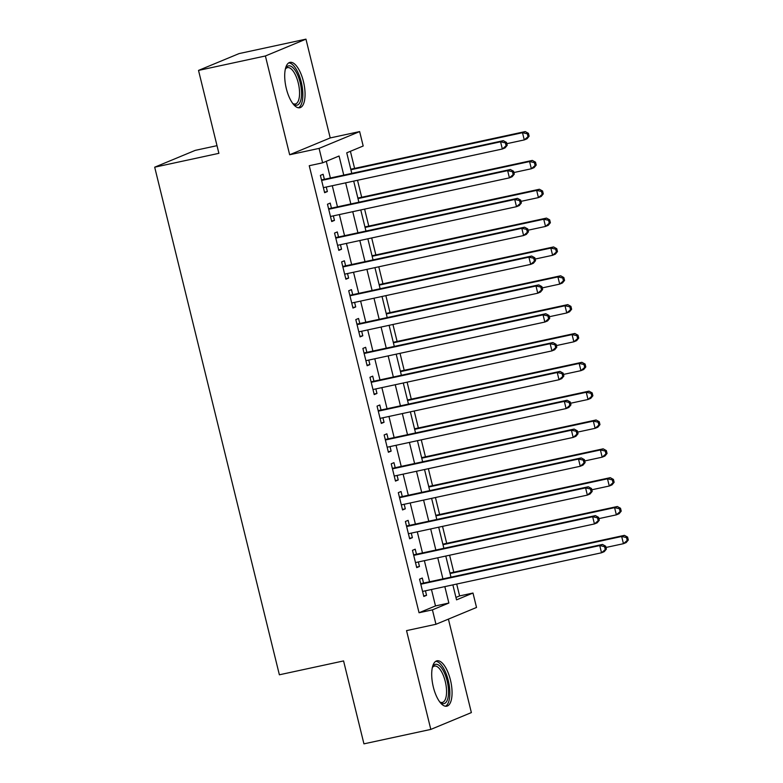<?xml version="1.0" encoding="UTF-8"?>
<svg xmlns="http://www.w3.org/2000/svg" width="783" height="783" viewBox="0 0 783 783"><rect width="100%" height="100%" fill="white"/><g stroke="black" fill="none" stroke-linecap="round" stroke-linejoin="round"><path stroke-width="1.17" d="M450.431 679.957A23.216 9.132 77.8 0 0 436.983 660.813A23.216 9.132 77.8 0 0 433.332 687.053A23.216 9.132 77.8 0 0 446.78 706.197A23.216 9.132 77.8 0 0 450.431 679.957M303.432 81.51A23.216 9.132 77.8 0 0 289.984 62.366A23.216 9.132 77.8 0 0 286.333 88.596A23.216 9.132 77.8 0 0 299.781 107.751A23.216 9.132 77.8 0 0 303.432 81.51M455.951 597.439L459.611 595.922L472.991 593.034L476.524 607.461L435.965 624.276L432.422 609.859L448.865 603.037L444.832 586.614M217.008 145.667L195.251 150.365L154.691 167.19L279.374 674.789L343.571 660.93L363.938 743.85L430.807 729.413L471.366 712.589L448.405 619.118M154.691 167.19L218.888 153.331L198.52 70.411L239.089 53.587L305.957 39.15L265.398 55.975L289.661 154.75L319.082 148.398L359.642 131.583L363.185 146L346.742 152.822L351.792 173.376M289.661 154.75L330.22 137.935L305.957 39.15M330.22 137.935L359.642 131.583M459.611 595.922L456.695 584.059M453.778 572.187L449.608 555.216M446.702 543.343L442.532 526.372M439.615 514.509L435.446 497.528M432.529 485.666L428.36 468.694M425.443 456.822L421.274 439.85M418.357 427.988L414.197 411.006M411.281 399.144L407.111 382.173M404.194 370.3L400.025 353.329M397.108 341.457L392.939 324.485M390.022 312.623L385.853 295.641M382.946 283.779L378.776 266.807M375.86 254.935L371.69 237.963M368.773 226.091L364.604 209.12M361.687 197.257L357.518 180.276M354.601 168.414L350.402 151.295M198.52 70.411L265.398 55.975M423.544 583.081L422.301 578.03L419.561 579.166L423.809 596.47L426.549 595.334L425.443 590.803M416.458 554.237L415.215 549.186L412.475 550.322L416.722 567.626L419.463 566.491L418.357 561.959M409.372 525.393L408.129 520.352L405.388 521.488L409.646 538.792L412.387 537.657L411.271 533.125M402.286 496.549L401.053 491.509L398.312 492.644L402.56 509.948L405.3 508.813L404.185 504.281M395.2 467.715L393.966 462.665L391.226 463.8L395.474 481.105L398.214 479.969L397.098 475.438M388.123 438.871L386.88 433.821L384.14 434.957L388.388 452.261L391.128 451.125L390.022 446.604M381.037 410.028L379.794 404.987L377.054 406.123L381.301 423.427L384.042 422.291L382.936 417.76M373.951 381.194L372.708 376.143L369.968 377.279L374.225 394.583L376.966 393.448L375.85 388.916M366.865 352.35L365.632 347.3L362.891 348.435L367.139 365.739L369.879 364.604L368.764 360.072M359.788 323.506L358.545 318.456L355.805 319.601L360.053 336.905L362.793 335.76L361.677 331.238M352.702 294.662L351.459 289.622L348.719 290.757L352.967 308.062L355.707 306.926L354.601 302.395M345.616 265.829L344.373 260.778L341.633 261.913L345.89 279.218L348.631 278.082L347.515 273.551M338.53 236.985L337.287 231.934L334.547 233.07L338.804 250.374L341.545 249.239L340.429 244.707M331.444 208.141L330.211 203.091L327.47 204.236L331.718 221.54L334.458 220.395L333.343 215.873M343.757 175.118L339.068 156.003L322.625 162.825L309.246 165.712L419.052 612.746L435.495 605.925L431.462 589.501M429.564 581.779L424.376 560.667M422.477 552.935L417.29 531.823M415.391 524.091L410.204 502.98M408.315 495.257L403.128 474.136M401.229 466.414L396.041 445.302M394.143 437.57L388.955 416.458M387.056 408.726L381.869 387.614M379.97 379.892L374.793 358.78M372.894 351.048L367.707 329.937M365.808 322.204L360.62 301.093M358.722 293.361L353.534 272.249M351.636 264.527L346.448 243.415M344.549 235.683L339.372 214.571M337.473 206.839L332.286 185.728M330.387 178.005L326.286 161.298M324.368 179.297L323.125 174.257L320.384 175.392L324.632 192.696L327.372 191.561L326.266 187.029M435.965 624.276L406.543 630.628L430.807 729.413M419.052 612.746L432.422 609.859M322.625 162.825L319.082 148.398M452.868 584.881L456.538 599.856L472.991 593.034M353.691 181.108L358.878 202.22M360.767 209.952L365.955 231.063M367.853 238.786L373.041 259.907M374.94 267.629L380.127 288.741M382.026 296.473L387.213 317.585M389.112 325.317L394.289 346.429M396.188 354.151L401.376 375.272M403.274 382.995L408.462 404.106M410.361 411.838L415.548 432.95M417.447 440.682L422.634 461.794M424.533 469.516L429.71 490.628M431.609 498.36L436.797 519.472M438.695 527.204L443.883 548.315M445.781 556.038L450.969 577.159M442.933 578.891L437.756 557.78M435.857 550.048L430.67 528.936M428.771 521.204L423.583 500.092M421.685 492.37L416.497 471.249M414.599 463.526L409.411 442.415M407.512 434.682L402.335 413.571M400.436 405.839L395.249 384.727M393.35 377.005L388.162 355.883M386.264 348.161L381.076 327.049M379.178 319.317L373.99 298.206M372.091 290.473L366.914 269.362M365.015 261.639L359.828 240.528M357.929 232.796L352.741 211.684M350.843 203.952L345.655 182.84M435.495 605.925L448.865 603.037M324.505 192.178L327.372 191.561M331.591 221.021L334.458 220.395M338.677 249.855L341.545 249.239M345.763 278.699L348.631 278.082M352.839 307.543L355.707 306.926M359.926 336.387L362.793 335.76M367.012 365.221L369.879 364.604M374.098 394.064L376.966 393.448M381.174 422.908L384.042 422.291M388.26 451.752L391.128 451.125M395.346 480.586L398.214 479.969M402.433 509.43L405.3 508.813M409.519 538.273L412.387 537.657M416.595 567.117L419.463 566.491M423.681 595.951L426.549 595.334M507.208 145.305L506.493 142.418L505.397 142.878L506.112 145.755L507.208 145.305L505.084 147.879L502.343 149.015L323.399 187.646M506.112 145.755L502.343 149.015L500.572 141.801L503.312 140.666L322.224 179.767A2.975 2.731 -112.5 0 1 321.47 179.816M321.627 180.442L500.572 141.801L505.397 142.878M506.493 142.418L503.312 140.666M506.807 143.69L524.267 139.922L522.496 132.709L525.236 131.573L350.774 169.236M527.321 133.785L528.036 136.663L529.132 136.213L528.417 133.325L527.321 133.785L522.496 132.709L350.901 169.754M529.132 136.213L527.008 138.787L524.267 139.922L528.036 136.663M525.236 131.573L528.417 133.325M285.394 68.924A20.094 7.899 -102.2 0 1 285.609 68.483A20.094 7.899 -102.2 0 1 300.143 82.45A20.094 7.899 -102.2 0 1 293.273 103.982A20.094 7.899 -102.2 0 1 292.891 103.659M292.754 103.473A18.606 7.311 77.8 0 0 295.328 103.992A18.606 7.311 77.8 0 0 298.254 82.959A18.606 7.311 77.8 0 0 287.478 67.622A18.606 7.311 77.8 0 0 285.345 69.149M298.421 107.78A23.069 9.073 77.8 0 0 301.24 81.99A23.069 9.073 77.8 0 0 288.731 62.885M432.382 667.38A20.094 7.899 -102.2 0 1 432.598 666.93A20.094 7.899 -102.2 0 1 444.343 672.793A20.094 7.899 -102.2 0 1 447.582 699.297A20.094 7.899 -102.2 0 1 440.271 702.429A20.094 7.899 -102.2 0 1 439.889 702.116M439.743 701.93A18.606 7.311 77.8 0 0 442.326 702.439A18.606 7.311 77.8 0 0 445.664 698.446A18.606 7.311 77.8 0 0 444.088 677.452A18.606 7.311 77.8 0 0 434.477 666.079A18.606 7.311 77.8 0 0 432.333 667.605M445.419 706.237A23.069 9.073 77.8 0 0 448.737 701.568A23.069 9.073 77.8 0 0 447.122 676.522A23.069 9.073 77.8 0 0 435.72 661.341M514.284 174.149L513.579 171.262L512.483 171.712L513.188 174.599L514.284 174.149L512.16 176.713L509.42 177.858L330.475 216.49M513.188 174.599L509.42 177.858L507.648 170.645L510.389 169.51L329.31 208.601A2.975 2.731 -112.5 0 1 328.557 208.65M328.703 209.276L507.648 170.645L512.483 171.712M513.579 171.262L510.389 169.51M521.37 202.983L520.666 200.105L519.569 200.556L520.274 203.443L521.37 202.983L519.246 205.557L516.506 206.692L337.561 245.333M520.274 203.443L516.506 206.692L514.734 199.489L517.475 198.344L336.396 237.445A2.975 2.731 -112.5 0 1 335.633 237.494M335.79 238.12L514.734 199.489L519.569 200.556M520.666 200.105L517.475 198.344M528.456 231.827L527.752 228.939L526.656 229.399L527.36 232.277L528.456 231.827L526.333 234.401L523.592 235.536L344.647 274.167M527.36 232.277L523.592 235.536L521.821 228.323L524.561 227.187L343.473 266.289A2.975 2.731 -112.5 0 1 342.719 266.337M342.876 266.964L521.821 228.323L526.656 229.399M527.752 228.939L524.561 227.187M535.543 260.67L534.828 257.783L533.732 258.243L534.446 261.121L535.543 260.67L533.419 263.245L530.678 264.38L351.733 303.011M534.446 261.121L530.678 264.38L528.907 257.167L531.647 256.031L350.559 295.132A2.975 2.731 -112.5 0 1 349.805 295.171M349.962 295.798L528.907 257.167L533.732 258.243M534.828 257.783L531.647 256.031M513.893 172.534L531.354 168.766L529.582 161.552L532.323 160.417L357.86 198.079M534.407 162.619L535.122 165.507L536.218 165.056L535.503 162.169L534.407 162.619L529.582 161.552L357.988 198.598M536.218 165.056L534.094 167.621L531.354 168.766L535.122 165.507M532.323 160.417L535.503 162.169M520.979 201.368L538.43 197.6L536.658 190.396L539.399 189.251L364.937 226.923M541.493 191.463L542.198 194.35L543.294 193.89L542.59 191.013L541.493 191.463L536.658 190.396L365.064 227.442M543.294 193.89L541.17 196.464L538.43 197.6L542.198 194.35M539.399 189.251L542.59 191.013M528.055 230.212L545.516 226.444L543.745 219.23L546.485 218.095L372.023 255.767M548.58 220.307L549.284 223.184L550.38 222.734L549.676 219.847L548.58 220.307L543.745 219.23L372.15 256.286M550.38 222.734L548.257 225.308L545.516 226.444L549.284 223.184M546.485 218.095L549.676 219.847M535.141 259.056L552.602 255.287L550.831 248.074L553.571 246.939L379.109 284.601M555.666 249.151L556.37 252.028L557.467 251.578L556.762 248.691L555.666 249.151L550.831 248.074L379.236 285.12M557.467 251.578L555.343 254.152L552.602 255.287L556.37 252.028M553.571 246.939L556.762 248.691M542.629 289.504L541.914 286.627L540.818 287.077L541.533 289.964L542.629 289.504L540.505 292.079L537.764 293.214L358.81 331.855M541.533 289.964L537.764 293.214L535.993 286.01L538.733 284.875L357.645 323.966A2.975 2.731 -112.5 0 1 356.891 324.015M357.048 324.642L535.993 286.01L540.818 287.077M541.914 286.627L538.733 284.875M542.227 287.899L559.688 284.121L557.917 276.918L560.657 275.782L386.195 313.445M562.742 277.985L563.457 280.872L564.553 280.412L563.838 277.534L562.742 277.985L557.917 276.918L386.322 313.963M564.553 280.412L562.429 282.986L559.688 284.121L563.457 280.872M560.657 275.782L563.838 277.534M549.705 318.348L549 315.471L547.904 315.921L548.609 318.808L549.705 318.348L547.581 320.922L544.841 322.058L365.896 360.699M548.609 318.808L544.841 322.058L543.069 314.854L545.81 313.709L364.731 352.81A2.975 2.731 -112.5 0 1 363.978 352.859M364.124 353.485L543.069 314.854L547.904 315.921M549 315.471L545.81 313.709M549.314 316.733L566.765 312.965L565.003 305.761L567.744 304.616L393.281 342.288M569.828 306.828L570.533 309.716L571.629 309.256L570.924 306.378L569.828 306.828L565.003 305.761L393.409 342.807M571.629 309.256L569.505 311.83L566.765 312.965L570.533 309.716M567.744 304.616L570.924 306.378M556.791 347.192L556.087 344.305L554.99 344.765L555.695 347.642L556.791 347.192L554.667 349.766L551.927 350.901L372.982 389.533M555.695 347.642L551.927 350.901L550.155 343.688L552.896 342.553L371.808 381.654A2.975 2.731 -112.5 0 1 371.054 381.703M371.211 382.329L550.155 343.688L554.99 344.765M556.087 344.305L552.896 342.553M556.4 345.577L573.851 341.809L572.079 334.595L574.82 333.46L400.358 371.132M576.914 335.672L577.619 338.55L578.715 338.099L578.011 335.212L576.914 335.672L572.079 334.595L400.485 371.641M578.715 338.099L576.591 340.674L573.851 341.809L577.619 338.55M574.82 333.46L578.011 335.212M563.877 376.036L563.173 373.148L562.077 373.599L562.781 376.486L563.877 376.036L561.754 378.61L559.013 379.745L380.068 418.376M562.781 376.486L559.013 379.745L557.242 372.532L559.982 371.396L378.894 410.488A2.975 2.731 -112.5 0 1 378.14 410.537M378.297 411.163L557.242 372.532L562.077 373.599M563.173 373.148L559.982 371.396M563.476 374.421L580.937 370.653L579.166 363.439L581.906 362.304L407.444 399.966M584.001 364.506L584.705 367.393L585.801 366.943L585.097 364.056L584.001 364.506L579.166 363.439L407.571 400.485M585.801 366.943L583.678 369.517L580.937 370.653L584.705 367.393M581.906 362.304L585.097 364.056M570.964 404.87L570.249 401.992L569.153 402.442L569.867 405.33L570.964 404.87L568.84 407.444L566.099 408.579L387.154 447.22M569.867 405.33L566.099 408.579L564.328 401.376L567.068 400.24L385.98 439.332A2.975 2.731 -112.5 0 1 385.226 439.38M385.383 440.007L564.328 401.376L569.153 402.442M570.249 401.992L567.068 400.24M570.562 403.255L588.023 399.487L586.252 392.283L588.992 391.148L414.53 428.81M591.077 393.35L591.791 396.237L592.888 395.777L592.173 392.9L591.077 393.35L586.252 392.283L414.657 429.329M592.888 395.777L590.764 398.351L588.023 399.487L591.791 396.237M588.992 391.148L592.173 392.9M578.05 433.713L577.335 430.826L576.239 431.286L576.944 434.174L578.05 433.713L575.926 436.288L573.176 437.423L394.231 476.064M576.944 434.174L573.176 437.423L571.414 430.21L574.154 429.074L393.066 468.175A2.975 2.731 -112.5 0 1 392.312 468.224M392.459 468.851L571.414 430.21L576.239 431.286M577.335 430.826L574.154 429.074M577.648 432.099L595.109 428.33L593.338 421.117L596.078 419.982L421.616 457.654M598.163 422.194L598.878 425.081L599.974 424.621L599.259 421.734L598.163 422.194L593.338 421.117L421.743 458.172M599.974 424.621L597.85 427.195L595.109 428.33L598.878 425.081M596.078 419.982L599.259 421.734M585.126 462.557L584.421 459.67L583.325 460.13L584.03 463.007L585.126 462.557L583.002 465.131L580.262 466.267L401.317 504.898M584.03 463.007L580.262 466.267L578.49 459.053L581.231 457.918L400.152 497.019A2.975 2.731 -112.5 0 1 399.399 497.068M399.545 497.694L578.49 459.053L583.325 460.13M584.421 459.67L581.231 457.918M584.735 460.942L602.186 457.174L600.414 449.961L603.155 448.825L428.702 486.497M605.249 451.037L605.954 453.915L607.05 453.465L606.345 450.577L605.249 451.037L600.414 449.961L428.82 487.006M607.05 453.465L604.926 456.039L602.186 457.174L605.954 453.915M603.155 448.825L606.345 450.577M592.212 491.401L591.508 488.514L590.411 488.964L591.116 491.851L592.212 491.401L590.088 493.965L587.348 495.11L408.403 533.742M591.116 491.851L587.348 495.11L585.576 487.897L588.317 486.762L407.229 525.853A2.975 2.731 -112.5 0 1 406.475 525.902M406.631 526.528L585.576 487.897L590.411 488.964M591.508 488.514L588.317 486.762M591.821 489.786L609.272 486.018L607.5 478.805L610.241 477.669L435.779 515.331M612.335 479.871L613.04 482.759L614.136 482.308L613.432 479.421L612.335 479.871L607.5 478.805L435.906 515.85M614.136 482.308L612.012 484.873L609.272 486.018L613.04 482.759M610.241 477.669L613.432 479.421M599.298 520.235L598.584 517.357L597.488 517.808L598.202 520.695L599.298 520.235L597.175 522.809L594.434 523.944L415.489 562.585M598.202 520.695L594.434 523.944L592.662 516.741L595.403 515.606L414.315 554.697A2.975 2.731 -112.5 0 1 413.561 554.746M413.718 555.372L592.662 516.741L597.488 517.808M598.584 517.357L595.403 515.606M598.897 518.62L616.358 514.852L614.586 507.648L617.327 506.513L442.865 544.175M619.422 508.715L620.126 511.602L621.222 511.142L620.518 508.265L619.422 508.715L614.586 507.648L442.992 544.694M621.222 511.142L619.099 513.717L616.358 514.852L620.126 511.602M617.327 506.513L620.518 508.265M606.385 549.079L605.67 546.191L604.574 546.651L605.288 549.539L606.385 549.079L604.261 551.653L601.52 552.788L422.575 591.419M605.288 549.539L601.52 552.788L599.749 545.575L602.489 544.439L421.401 583.541A2.975 2.731 -112.5 0 1 420.647 583.589M420.804 584.216L599.749 545.575L604.574 546.651M605.67 546.191L602.489 544.439M605.983 547.464L623.444 543.696L621.673 536.482L624.413 535.347L449.951 573.019M626.498 537.559L627.212 540.446L628.309 539.986L627.594 537.099L626.498 537.559L621.673 536.482L450.078 573.538M628.309 539.986L626.185 542.56L623.444 543.696L627.212 540.446M624.413 535.347L627.594 537.099M321.529 180.051L322.224 179.767M328.615 208.895L329.31 208.601M335.692 237.738L336.396 237.445M342.778 266.572L343.473 266.289M349.864 295.416L350.559 295.132M356.95 324.26L357.645 323.966M364.036 353.094L364.731 352.81M371.113 381.938L371.808 381.654M378.199 410.781L378.894 410.488M385.285 439.625L385.98 439.332M392.371 468.459L393.066 468.175M399.457 497.303L400.152 497.019M406.534 526.147L407.229 525.853M413.62 554.99L414.315 554.697M420.706 583.824L421.401 583.541"/></g></svg>
